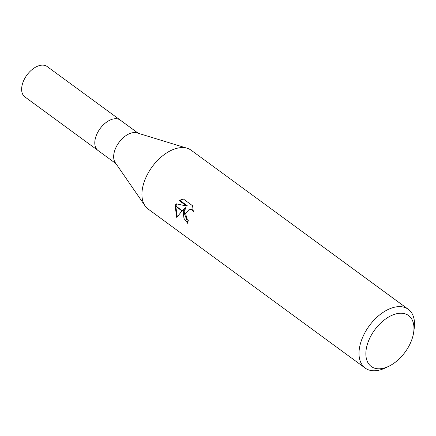 <?xml version="1.0" encoding="UTF-8"?>
<svg xmlns="http://www.w3.org/2000/svg" width="436" height="436" viewBox="0 0 436 436"><rect width="100%" height="100%" fill="white"/><g stroke="black" fill="none" stroke-linecap="round" stroke-linejoin="round"><path stroke-width="0.65" d="M144.97 205.721L115.268 162.639A18.824 11.222 -53.8 0 1 114.668 150.736A18.824 11.222 -53.8 0 1 137.057 132.904L187.088 148.235M95.795 136.904A18.824 11.222 -53.8 0 0 97.996 150.475A18.824 11.222 -53.8 0 1 95.795 136.904A18.824 11.222 -53.8 0 1 120.249 120.102L138.196 133.252M367.548 343.726A31.577 18.83 -53.8 0 1 396.237 313.827A31.577 18.83 -53.8 0 1 413.688 332.216A31.577 18.83 -53.8 0 1 412.276 338.298A31.577 18.83 -53.8 0 1 388.694 366.333A31.577 18.83 -53.8 0 1 367.548 343.726M388.694 366.333L385.359 367.924A36.433 21.724 -53.8 0 1 365.232 368.098A36.433 21.724 -53.8 0 1 360.964 341.835A36.433 21.724 -53.8 0 1 408.298 309.315A36.433 21.724 -53.8 0 1 414.2 328.559L413.688 332.216M365.232 368.098L148.153 209.051A36.433 21.724 -53.8 0 1 143.885 182.793A36.433 21.724 -53.8 0 1 191.219 150.267L408.298 309.315M185.087 207.781L182.221 210.648L175.245 205.541L176.062 203.781L186.635 206.037L179.087 200.511L183.278 198.947L192.587 205.759L193.306 211.645L191.873 209.863L189.409 209.198L185.741 213.231L183.251 211.405L185.087 207.781L185.959 207.672L183.987 211.945M185.741 213.231A5.821 4.077 -96.9 0 0 185.681 213.645L186.744 218.327L188.336 220.109A36.433 21.724 126.2 0 0 187.747 223.406L183.981 218.431L183.169 211.803M176.76 217.591L175.119 205.906L181.965 210.92L176.754 217.597M183.927 212.359L187.851 222.66M185.681 213.645L183.169 211.798A9.581 6.714 83.1 0 1 183.251 211.405M189.409 209.198L191.121 209.095L193.295 210.234M183.322 198.974L179.97 200.407L187.513 205.934L186.635 206.037M176.776 203.934L175.91 206.026M175.806 206.408L177.283 216.768M179.964 200.407L179.087 200.511M175.119 205.906A13.189 9.243 83.1 0 1 175.245 205.541M145.041 205.83A36.433 21.724 -53.8 0 1 143.885 182.793M97.926 150.42L24.852 96.879A18.824 11.222 -53.8 0 1 22.645 83.314A18.824 11.222 -53.8 0 1 47.104 66.512L120.178 120.047M97.996 150.475L115.943 163.62"/></g></svg>
